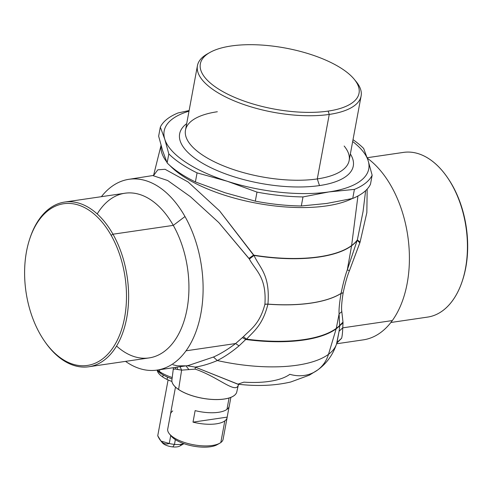 <?xml version="1.0" encoding="UTF-8"?>
<svg xmlns="http://www.w3.org/2000/svg" width="492" height="492" viewBox="0 0 492 492"><rect width="100%" height="100%" fill="white"/><g stroke="black" fill="none" stroke-linecap="round" stroke-linejoin="round"><path stroke-width="0.74" d="M170.527 435.063A25.627 9.846 10.5 0 0 192.925 446.047A25.627 9.846 10.5 0 0 218.097 444.085A25.627 9.846 10.5 0 0 218.307 443.919A25.627 9.846 -169.5 0 1 218.097 444.085L218.608 443.79L218.097 444.085M29.625 239.21L29.963 238.19A83.228 51.014 81.7 0 1 112.982 234.21L111.13 235.305A81.703 50.079 -98.3 0 0 29.625 239.21A81.703 50.079 -98.3 0 0 39.963 333.865A81.703 50.079 81.7 0 1 39.083 220.09A81.703 50.079 81.7 0 1 111.13 235.305A81.703 50.079 81.7 0 1 112.01 349.08A81.703 50.079 81.7 0 1 39.963 333.865A81.703 50.079 -98.3 0 0 44.581 341.233A81.703 50.079 -98.3 0 0 114.076 346.011A81.703 50.079 -98.3 0 0 111.13 235.305L112.982 234.21A83.228 51.014 81.7 0 1 115.983 346.977A83.228 51.014 81.7 0 1 45.196 342.118L44.581 341.233M352.174 198.571A104.421 40.129 -169.5 0 1 257.494 203.38A104.421 40.129 -169.5 0 1 169.734 165.392A104.421 40.129 10.5 0 0 257.494 203.38A104.421 40.129 10.5 0 0 352.174 198.571M166.671 161.837A104.421 40.129 -169.5 0 1 161.099 145.577A104.421 40.129 10.5 0 0 166.671 161.837M172.747 410.943A28.167 10.824 10.5 0 0 170.392 414.707L167.661 429.448A28.167 10.824 10.5 0 0 169.414 433.876A28.167 10.824 10.5 0 0 193.442 444.756A28.167 10.824 10.5 0 0 219.77 443.212A28.167 10.824 10.5 0 0 220.81 442.542L224.826 420.888A28.167 10.824 -169.5 0 1 193.005 422.136L227.181 417.124A28.167 10.824 -169.5 0 1 224.826 420.888A28.167 10.824 10.5 0 0 227.12 417.591A28.167 10.824 10.5 0 0 227.181 417.124L193.005 422.136L195.139 410.617A28.167 10.824 10.5 0 0 226.96 409.369A28.167 10.824 10.5 0 0 229.315 405.605M219.77 443.212L217.15 444.694A25.627 9.846 -169.5 0 1 193.19 446.096A25.627 9.846 -169.5 0 1 171.327 436.201L169.414 433.876M229.143 406.533L227.181 417.124L229.143 406.533M254.02 255.428L253.565 255.12A107.477 41.303 10.5 0 0 351.62 245.557A5.074 4.41 53.6 0 1 351.583 245.785A107.49 41.31 -169.5 0 1 254.02 255.428C259.782 268.122 270.256 274.641 267.943 304.118L264.917 304.148C266.689 276.842 255.594 270.821 249.364 259.026L254.02 255.428L249.364 259.026L248.946 258.417L253.565 255.12L219.549 210.853L188.128 182.003L165.078 169.291L157.803 169.82L153.572 175.564L157.803 169.82L165.078 169.291L188.128 182.003L219.549 210.853L254.02 255.428A107.49 41.31 10.5 0 0 351.583 245.785L347.303 269.844C345.23 275.403 343.152 283.257 341.054 293.398L341.042 293.472A107.84 41.445 -169.5 0 1 267.931 304.191C262.562 325.624 253.534 331.257 246.597 339.154L243.38 336.743C250.434 329.431 259.751 324.185 264.887 304.32L267.943 304.118A107.84 41.445 10.5 0 0 341.054 293.398A107.84 41.445 -169.5 0 1 267.943 304.118C270.256 274.641 259.782 268.128 254.02 255.428M362.813 339.929A96.42 59.101 -98.3 0 0 392.321 320.569A96.42 59.101 -98.3 0 0 367.352 158.221A96.42 59.101 81.7 0 1 392.321 320.569L342.758 327.838L342.992 322.143L343.022 322.893L339.615 325.519A107.49 41.31 -169.5 0 1 336.282 328.373A5.074 4.41 53.6 0 1 336.171 328.81A107.459 41.297 -169.5 0 1 245.742 339.486L239.044 345.864L235.594 343.545L242.384 337.647L245.742 339.486L246.597 339.154A107.49 41.31 10.5 0 0 336.282 328.373L339.105 313.871L339.615 325.519L342.992 322.143L341.811 311.602C341.257 308.152 341.706 301.897 343.158 292.845L343.188 292.678C345.187 283.257 347.272 275.932 349.437 270.692L360.076 242.132L366.847 212.63L367.173 189.094L366.847 212.63L360.076 242.132L357.352 239.905L360.076 242.132L359.849 242.827L357.192 240.305L359.849 242.827L349.437 270.692L347.303 269.844L349.437 270.692C347.272 275.932 345.187 283.257 343.188 292.678L341.054 293.398L343.158 292.845C341.706 301.904 341.257 308.152 341.811 311.602L339.105 313.871L341.811 311.602L342.992 322.143L339.615 325.519L339.105 313.871C338.767 310.065 339.412 303.263 341.042 293.472C339.412 303.263 338.767 310.058 339.105 313.871L336.282 328.373A107.49 41.31 -169.5 0 1 246.597 339.154L245.742 339.486L242.384 337.647L243.38 336.743L246.597 339.154C253.534 331.257 262.562 325.624 267.931 304.191A107.84 41.445 10.5 0 0 341.042 293.472L341.054 293.398C343.152 283.257 345.23 275.403 347.303 269.844L357.352 239.905L363.047 211.621L357.352 239.905A107.477 41.303 -169.5 0 1 351.62 245.557A107.477 41.303 10.5 0 0 357.352 239.905L357.192 240.305A107.49 41.31 -169.5 0 1 351.583 245.785A107.49 41.31 10.5 0 0 357.192 240.305L347.303 269.844L351.583 245.785A5.074 4.41 -126.4 0 0 351.62 245.557L357.936 196.007L351.62 245.557A107.477 41.303 -169.5 0 1 253.565 255.12L248.946 258.417L218.78 222.556L190.379 196.652L167.698 180.527L153.289 175.736L167.698 180.527L190.379 196.652L218.78 222.556L249.364 259.026C255.594 270.821 266.689 276.842 264.917 304.148L264.887 304.32C259.751 324.185 250.434 329.431 243.38 336.743L235.594 343.545L186.025 350.808A96.42 59.101 81.7 0 1 125.54 361.374A96.42 59.101 -98.3 0 0 156.979 370.101A96.42 59.101 -98.3 0 0 186.025 350.808A96.42 59.101 -98.3 0 0 184.986 216.542A96.42 59.101 81.7 0 1 186.025 350.808L235.594 343.545C227.962 349.345 220.582 353.84 213.467 357.032L188.375 365.501L213.467 357.032C220.582 353.84 227.962 349.345 235.594 343.545L239.044 345.864C231.535 352.143 224.29 357.038 217.316 360.544L213.467 357.032L217.316 360.544C209.469 363.871 202.095 366.054 195.189 367.094L195.262 369.123L181.616 370.138L177.495 369.48L177.022 367.167L177.495 369.48L175.478 369.025L175.25 367.426L175.478 369.025L173.479 369.228L175.478 369.025L181.616 370.138L180.078 366.718M462.492 280.458A81.703 50.079 -98.3 0 0 447.394 177.489M227.12 417.591L223.11 439.245A28.167 10.824 -169.5 0 1 220.81 442.542A28.167 10.824 -169.5 0 1 189.309 443.864A28.167 10.824 -169.5 0 1 167.661 429.448L170.392 414.707A28.167 10.824 -169.5 0 1 170.453 414.239L175.484 387.099M230.871 397.364L229.254 406.078A28.167 10.824 -169.5 0 1 226.96 409.369L229.069 397.991L226.96 409.369A28.167 10.824 -169.5 0 1 195.139 410.617L193.005 422.136A28.167 10.824 10.5 0 0 224.826 420.888L220.81 442.542M44.889 341.669A83.228 51.014 -98.3 0 0 88.806 366.761A83.228 51.014 -98.3 0 0 126.764 317.697A83.228 51.014 -98.3 0 0 112.982 234.21L173.289 225.373A83.228 51.014 81.7 0 1 187.071 308.859A83.228 51.014 81.7 0 1 149.113 357.918L88.806 366.761M64.661 202.064L124.968 193.227A83.228 51.014 81.7 0 1 173.289 225.373L112.982 234.21A83.228 51.014 -98.3 0 0 64.661 202.064A83.228 51.014 -98.3 0 0 29.797 238.7M447.087 177.04L447.702 177.926A81.703 50.079 81.7 0 1 462.658 279.954L462.326 280.969A83.228 51.014 -98.3 0 0 447.087 177.04A83.228 51.014 -98.3 0 0 403.883 152.342L367.186 157.723L403.883 152.342A83.228 51.014 81.7 0 1 466.072 227.673A83.228 51.014 81.7 0 1 427.622 317.094L390.888 322.481M427.222 317.149A83.228 51.014 -98.3 0 0 462.326 280.969M178.59 389.523A32.989 12.675 10.5 0 0 213.565 399.522A32.989 12.675 10.5 0 0 236.787 391.89A32.989 12.675 -169.5 0 1 213.565 399.522A32.989 12.675 -169.5 0 1 178.59 389.523A32.989 12.675 -169.5 0 1 171.917 379.867A32.989 12.675 10.5 0 0 178.59 389.523A5.074 3.506 123.9 0 0 178.596 389.479A5.074 3.506 -56.1 0 1 178.59 389.523M116.567 346.03A83.228 51.014 -98.3 0 0 180.183 330.987A83.228 51.014 -98.3 0 0 173.289 225.373L184.986 216.542L173.289 225.373A83.228 51.014 -98.3 0 0 97.207 213.952M101.395 196.677A96.42 59.101 81.7 0 1 184.986 216.542A96.42 59.101 -98.3 0 0 129.009 179.297A96.42 59.101 -98.3 0 0 101.395 196.677M367.186 157.717L403.477 152.397A83.228 51.014 81.7 0 1 403.883 152.342M157.409 370.039A33.013 12.687 10.5 0 0 159.5 371.583L161.112 373.668A30.387 11.679 -169.5 0 1 156.96 370.107A30.387 11.679 10.5 0 0 161.112 373.668A30.387 11.679 10.5 0 0 172.065 378.883A30.387 11.679 -169.5 0 1 161.112 373.668L159.5 371.583A33.013 12.687 -169.5 0 1 157.409 370.039M172.981 364.787L177.384 365.851L185.324 365.845M171.917 379.873A32.989 12.675 10.5 0 0 178.596 389.479A32.989 12.675 10.5 0 0 213.516 399.479A32.989 12.675 10.5 0 0 236.787 391.896A32.989 12.675 -169.5 0 1 213.516 399.479A32.989 12.675 -169.5 0 1 178.596 389.479A32.989 12.675 -169.5 0 1 171.917 379.873L173.461 367.684M181.616 370.138L178.596 389.479L181.616 370.138L188.922 369.597L185.988 365.851M188.922 369.597L195.262 369.123L195.189 367.094L186.991 365.704L195.189 367.094L237.82 384.184L243.872 382.155A67.865 26.082 10.5 0 0 289.837 374.301A38.062 33.069 -126.4 0 0 317.654 369.996A38.062 33.069 -126.4 0 0 328.502 354.326A104.39 40.116 -169.5 0 1 217.316 360.544C224.29 357.038 231.535 352.143 239.044 345.864L245.742 339.486A107.459 41.297 10.5 0 0 336.171 328.81L328.502 354.326A38.062 33.069 53.6 0 1 317.654 369.996C326.608 363.545 332.924 354.824 336.589 343.828A104.39 40.116 -169.5 0 1 328.502 354.326L336.171 328.81A5.074 4.41 -126.4 0 0 336.282 328.373A107.49 41.31 10.5 0 0 339.615 325.519L339.757 325.704A107.459 41.297 -169.5 0 1 336.171 328.81A107.459 41.297 10.5 0 0 339.757 325.704L343.022 322.893L342.758 327.838L339.099 331.196L339.757 325.704L339.099 331.196L342.758 327.838C342.592 332.543 342.211 336.011 341.626 338.25L337.026 342.407M159.795 369.689L159.5 371.583A33.013 12.687 10.5 0 0 172.262 377.542A33.013 12.687 -169.5 0 1 159.5 371.583L159.795 369.689M238.14 385.605L238.349 384.941L238.14 385.605C235.01 393.495 218.227 377.02 195.262 369.123C218.227 377.02 235.016 393.502 238.14 385.605L238.362 384.91L238.14 385.605M336.995 342.506L339.099 331.196L336.589 343.828A104.39 40.116 10.5 0 0 336.811 343.029M336.811 343.108L341.626 338.25C342.211 336.011 342.592 332.543 342.758 327.838L392.321 320.569A96.42 59.101 81.7 0 1 363.274 339.861L336.608 343.773M238.146 384.221L195.189 367.094C202.095 366.054 209.469 363.871 217.316 360.544A104.39 40.116 10.5 0 0 328.502 354.326A104.39 40.116 10.5 0 0 336.589 343.828M162.76 377.013L163.147 374.929L162.76 377.013A27.404 10.529 -169.5 0 1 157.243 370.421A27.404 10.529 10.5 0 0 162.76 377.013A27.404 10.529 10.5 0 0 167.046 379.437A27.404 10.529 -169.5 0 1 162.76 377.013M167.477 377.1L167.046 379.437A27.404 10.529 10.5 0 0 171.929 381.466A27.404 10.529 -169.5 0 1 167.046 379.437L167.477 377.1M162.028 442.179A9.643 3.708 10.5 0 0 172.84 446.914A9.643 3.708 10.5 0 0 180.871 444.331M183.971 443.673L179.715 446.084A9.643 3.708 -169.5 0 1 172.84 446.914L174.469 444.387A14.717 5.658 10.5 0 0 183.842 443.63A14.717 5.658 -169.5 0 1 174.469 444.387L172.84 446.914A9.643 3.708 -169.5 0 1 162.471 442.892L160.939 441.029L169.26 443.513A14.717 5.658 10.5 0 0 174.469 444.387L175.355 439.614L174.469 444.387A14.717 5.658 -169.5 0 1 169.26 443.513C164.648 445.1 160.81 442.523 157.741 435.777L160.939 441.029M157.778 435.592A14.717 5.658 10.5 0 0 157.741 435.777L168.092 379.922L157.741 435.777A14.717 5.658 -169.5 0 1 157.76 435.684A14.717 5.658 -169.5 0 1 157.778 435.592M170.742 435.494L169.26 443.513L170.742 435.494M354.191 79.212L356.103 81.537A83.228 31.986 -169.5 0 1 329.246 114.427L328.146 111.1A80.688 31.008 -169.5 0 1 216.615 87.785A80.688 31.008 -169.5 0 1 231.246 45.971A80.688 31.008 -169.5 0 1 342.776 69.286A80.688 31.008 -169.5 0 1 328.146 111.1L329.246 114.427A83.228 31.986 -169.5 0 1 225.908 97.096A83.228 31.986 -169.5 0 1 207.292 53.96L209.912 52.472A80.688 31.008 10.5 0 0 227.962 94.298A80.688 31.008 10.5 0 0 328.146 111.1A80.688 31.008 10.5 0 0 354.191 79.212A80.688 31.008 10.5 0 0 231.246 45.971A80.688 31.008 10.5 0 0 209.912 52.472M361.103 96.008L349.154 160.503A83.228 31.986 -169.5 0 1 317.291 178.922L329.246 114.427A83.228 31.986 10.5 0 0 361.103 96.008A83.228 31.986 10.5 0 0 355.095 80.368M217.341 111.745A83.228 31.986 10.5 0 0 195.336 118.449A83.228 31.986 10.5 0 0 213.958 161.591A83.228 31.986 10.5 0 0 317.291 178.922A83.228 31.986 -169.5 0 1 228.454 167.803A83.228 31.986 -169.5 0 1 185.484 130.165L197.433 65.67A83.228 31.986 10.5 0 0 240.41 103.308A83.228 31.986 10.5 0 0 329.246 114.427L317.291 178.922L319.486 185.576A88.302 33.936 -169.5 0 1 212.833 168.627A88.302 33.936 -169.5 0 1 186.696 123.621A88.302 33.936 10.5 0 0 212.833 168.627A88.302 33.936 10.5 0 0 319.486 185.576L317.291 178.922A83.228 31.986 10.5 0 0 344.154 146.032M208.651 53.222A83.228 31.986 10.5 0 0 197.433 65.67M350.365 153.959A88.302 33.936 -169.5 0 1 319.486 185.576A88.302 33.936 10.5 0 0 350.365 153.959M227.261 181.259A104.033 39.981 10.5 0 0 328.933 191.923A104.033 39.981 10.5 0 0 368.133 160.607L372.149 175.22A109.107 41.931 -169.5 0 1 354.412 189.389L328.933 191.923L302.992 196.929A109.107 41.931 -169.5 0 1 256.99 192.101L227.261 181.259L197.077 172.883L227.261 181.259L256.99 192.101L255.311 201.148A109.107 41.931 10.5 0 0 301.313 205.976A109.107 41.931 -169.5 0 1 255.311 201.148L256.99 192.101A109.107 41.931 10.5 0 0 302.992 196.929L301.313 205.976L326.799 203.442L352.733 198.436L326.799 203.442L301.313 205.976L302.992 196.929L328.933 191.923L354.412 189.389L352.733 198.436A109.107 41.931 10.5 0 0 370.47 184.266A109.107 41.931 -169.5 0 1 352.733 198.436L354.412 189.389A109.107 41.931 10.5 0 0 372.149 175.22L370.47 184.266L372.149 175.22L368.133 160.607A104.033 39.981 10.5 0 0 352.672 141.518A104.033 39.981 -169.5 0 1 368.133 160.607A104.033 39.981 -169.5 0 1 328.933 191.923A104.033 39.981 -169.5 0 1 227.261 181.259A104.033 39.981 -169.5 0 1 164.795 139.273A104.033 39.981 -169.5 0 1 189.002 111.186A104.033 39.981 10.5 0 0 164.795 139.273A104.033 39.981 10.5 0 0 227.261 181.253M197.077 172.883A109.107 41.931 -169.5 0 1 168.811 153.885L164.795 139.273L168.811 153.885L167.132 162.932L162.661 150.792L158.645 136.173L160.318 127.127L164.795 139.273L160.318 127.127A109.107 41.931 -169.5 0 1 178.055 112.957L189.119 110.54L178.055 112.957A109.107 41.931 10.5 0 0 160.318 127.127L158.645 136.173L162.661 150.792L167.132 162.932L168.811 153.885A109.107 41.931 10.5 0 0 197.077 172.883L195.398 181.929L197.077 172.883M363.656 148.461A109.107 41.931 10.5 0 0 353.01 139.679A109.107 41.931 -169.5 0 1 363.656 148.461L368.133 160.607L363.656 148.461M255.311 201.148L225.127 192.772L195.398 181.929A109.107 41.931 -169.5 0 1 167.132 162.932A109.107 41.931 10.5 0 0 195.398 181.929L225.127 192.772L255.311 201.148M161.038 145.38L153.522 175.601M153.738 175.404L129.009 179.297M365.636 190.65L363.047 211.621M178.209 365.839L185.472 365.827M156.979 370.101L188.375 365.501M238.343 384.953L236.787 391.896M317.654 369.996L309.37 375.15L290.76 381.995C274.684 385.71 257.039 386.441 237.827 384.184L237.888 384.191M239.124 384.191L238.349 384.928M157.76 435.684L168.092 379.922"/></g></svg>
